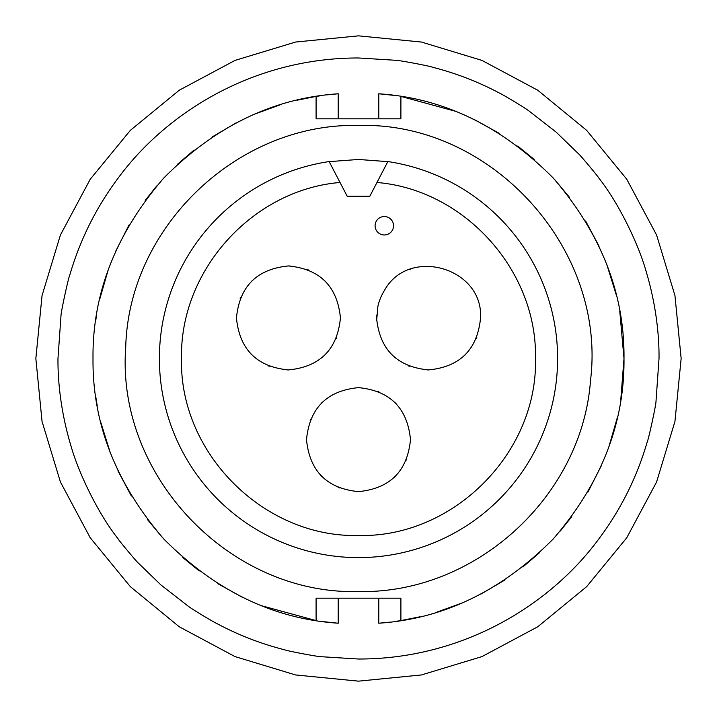 <?xml version="1.0" encoding="UTF-8"?>
<svg xmlns="http://www.w3.org/2000/svg" width="717" height="717" viewBox="0 0 717 717"><rect width="100%" height="100%" fill="white"/><g stroke="black" fill="none" stroke-linecap="round" stroke-linejoin="round"><path stroke-width="1.08" d="M57.978 358.5L60.981 315.982C60.721 313.141 68.42 277.327 69.997 274.351C80.25 239.406 96.275 207.356 118.081 178.183C165.896 113.08 253.02 57.862 358.5 57.978L395.784 60.291C398.285 60.094 429.833 66.018 432.476 67.219C456.021 73.206 478.508 81.908 499.919 93.327C501.81 94.008 525.149 107.81 529.128 111.099L556.105 132.08L578.736 154.012C579.381 154.11 598.552 176.965 598.919 178.183C620.25 205.17 638.937 246.191 645.605 269.673C654.944 300.002 659.308 331.792 659.022 358.5L656.019 401.018C656.279 403.859 648.58 439.673 647.003 442.649C636.75 477.594 620.725 509.644 598.919 538.817C551.104 603.92 463.98 659.138 358.5 659.022L321.216 656.709C318.715 656.906 287.167 650.982 284.524 649.781C260.979 643.794 238.492 635.092 217.081 623.673C215.19 622.992 191.851 609.19 187.872 605.901L160.895 584.92L138.264 562.988C137.619 562.89 118.448 540.035 118.081 538.817C96.75 511.83 78.063 470.809 71.395 447.327C62.056 416.998 57.692 385.208 57.978 358.5M393.364 95.307L378.782 93.784C443.491 98.059 501.649 126.156 553.273 178.076C601.088 233.482 624.659 293.629 623.996 358.5L619.775 311.357M616.244 294.821L606.815 264.555M599.089 246.227L585.583 220.953M569.603 197.489L554.779 179.716M534.165 159.425L517.746 146.062M499.157 133.326L475.138 119.999M454.865 111.108L400.955 96.419M329.184 161.639L358.5 159.461L387.816 161.639M387.843 161.603L387.852 161.567A199.111 199.111 0 0 1 557.611 358.5A199.111 199.111 0 0 1 358.5 557.611A199.111 199.111 0 0 1 159.389 358.5A199.111 199.111 0 0 1 329.148 161.567L329.157 161.603M376.649 315.077L376.568 317.936C379.651 349.52 396.985 366.844 428.56 369.927C460.144 366.844 477.468 349.52 480.551 317.936C483.41 267.701 408.824 246.227 384.527 290.286A51.991 51.991 0 0 0 377.922 306.141L376.64 320.607M390.882 353.768L391.796 354.7M408.152 365.76L409.344 366.253M427.063 369.909L428.56 369.927M464.392 355.614L465.324 354.7M476.384 338.343L476.868 337.16M306.509 439.62C309.592 471.203 326.925 488.537 358.5 491.62C390.075 488.537 407.408 471.203 410.491 439.62C407.408 408.045 390.075 390.711 358.5 387.628C326.925 390.711 309.592 408.045 306.509 439.62L306.58 442.29M320.822 475.452L321.736 476.384M338.092 487.443L339.284 487.936M357.003 491.593L358.5 491.62M394.332 477.298L395.264 476.384M406.324 460.036L406.808 458.844M236.449 317.936C239.532 349.52 256.856 366.844 288.44 369.927C320.015 366.844 337.349 349.52 340.432 317.936C337.349 286.361 320.015 269.027 288.44 265.944C256.856 269.027 239.532 286.361 236.449 317.936L236.511 320.607M250.762 353.768L251.676 354.7M268.033 365.76L269.216 366.253M286.943 369.909L288.44 369.927M324.272 355.614L325.204 354.7M336.255 338.343L336.748 337.16M400.902 96.428L400.902 118.816L316.098 118.816L316.098 96.41L297.179 100.183M620.797 399.575L623.996 358.5C624.668 423.344 601.097 483.491 553.273 538.924C501.676 590.826 443.518 618.932 378.782 623.216L389.734 622.15M316.098 620.572L316.098 598.184L400.902 598.184L400.902 620.59L419.821 616.817M323.618 621.693L338.218 623.216C273.509 618.941 215.351 590.844 163.727 538.924C115.912 483.509 92.341 423.371 93.004 358.5C92.323 293.656 115.903 233.518 163.727 178.076C215.324 126.174 273.482 98.068 338.218 93.784L327.248 94.85M322.641 95.442L316.098 96.41M280.338 104.772L255.422 113.833M235.902 123.001L212.42 136.804M194.137 150.005L177.269 164.48M156.727 185.945L145.219 200.393M129.033 224.968L115.204 252.223M108.159 270.076L99.654 299.446M96.356 316.448L95.648 321.162M95.8 396.922L97.225 405.643M100.765 422.241L110.185 452.445M117.911 470.773L131.417 496.047M147.397 519.511L162.221 537.284M182.835 557.575L199.254 570.938M217.843 583.674L241.862 597.001M262.135 605.892L316.027 620.572M394.359 621.567L400.902 620.59M436.662 612.228L461.578 603.167M481.098 593.999L504.58 580.196M522.863 566.995L539.731 552.52M560.273 531.055L571.781 516.607M587.967 492.032L601.796 464.777M608.841 446.924L617.319 417.661M387.852 161.567L376.972 182.485C464.562 189.745 537.4 270.632 535.482 358.5C537.911 453.072 453.072 537.911 358.5 535.482C263.928 537.911 179.089 453.072 181.518 358.5C179.6 270.632 252.438 189.745 340.028 182.485L329.148 161.567M376.972 182.485L369.802 196.252L347.198 196.252L340.028 182.485M375.09 225.756A9.222 9.222 0 0 1 384.312 216.534A9.222 9.222 0 0 1 393.534 225.756A9.222 9.222 0 0 1 384.312 234.97A9.222 9.222 0 0 1 375.09 225.756M410.509 269.18L409.64 269.511M380.772 297.465L380.216 298.801M410.491 439.62L410.42 436.958M396.178 403.796L395.264 402.855M378.908 391.805L377.716 391.312M359.997 387.655L358.5 387.628M322.668 401.95L321.736 402.855M310.676 419.212L310.192 420.404M340.432 317.936L340.36 315.274M326.118 282.104L325.204 281.172M308.848 270.121L307.656 269.628M289.937 265.971L288.44 265.944M252.608 280.266L251.676 281.172M240.616 297.528L240.132 298.72M338.218 93.784L338.218 118.816M378.782 118.816L378.782 93.784M378.782 623.216L378.782 598.184M338.218 598.184L338.218 623.216M35.85 358.5L42.052 295.556L60.407 235.033L90.225 179.25L130.36 130.351L179.259 90.217L235.042 60.398L295.574 42.043L358.518 35.85L421.462 42.052L481.985 60.416L537.759 90.234L586.649 130.351L626.775 179.241L656.593 235.024L674.948 295.556L681.15 358.5L674.948 421.444L656.593 481.976L626.775 537.759L586.649 586.649L537.75 626.775L481.967 656.593L421.444 674.948L358.5 681.15L295.547 674.948L235.024 656.593L179.241 626.775L130.351 586.649L90.225 537.75L60.407 481.967L42.052 421.444L35.85 358.5M358.5 591.543C475.066 594.142 582.123 496.72 590.512 380.431C606.887 248.745 491.163 121.549 358.5 125.457C237.954 122.562 128.495 227.02 125.717 347.521C116.109 475.774 229.933 595.092 358.5 591.543"/></g></svg>
